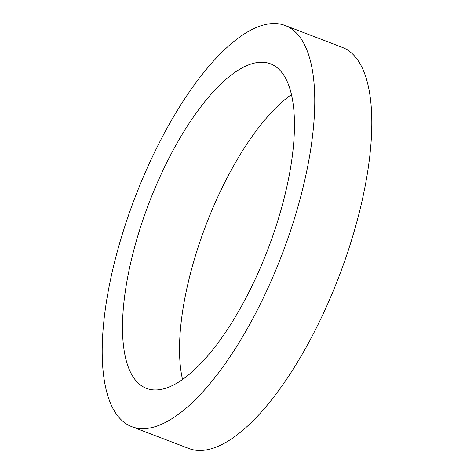 <?xml version="1.0" encoding="UTF-8"?>
<svg xmlns="http://www.w3.org/2000/svg" width="474" height="474" viewBox="0 0 474 474"><rect width="100%" height="100%" fill="white"/><g stroke="black" fill="none" stroke-linecap="round" stroke-linejoin="round"><path stroke-width="0.71" d="M285.17 25.513L342.21 47.323A214.746 78.844 110.9 0 1 359.689 63.095A214.746 78.844 110.9 0 1 327.653 303.988A214.746 78.844 110.9 0 1 188.83 448.487L131.79 426.677A214.746 78.844 110.9 0 1 114.311 410.905A214.746 78.844 110.9 0 1 146.347 170.012A214.746 78.844 110.9 0 1 285.17 25.513A214.746 78.844 110.9 0 1 302.643 41.285A214.746 78.844 110.9 0 1 270.607 282.178A214.746 78.844 110.9 0 1 131.79 426.677M291.469 94.545A173.709 63.783 -69.1 0 0 205.947 225.126A173.709 63.783 -69.1 0 0 182.531 379.455M132.305 375.592A173.709 63.783 -69.1 0 0 146.442 388.354A173.709 63.783 -69.1 0 0 258.739 271.466A173.709 63.783 -69.1 0 0 284.649 76.598A173.709 63.783 -69.1 0 0 270.518 63.842A173.709 63.783 -69.1 0 0 158.221 180.724A173.709 63.783 -69.1 0 0 132.305 375.592"/></g></svg>
